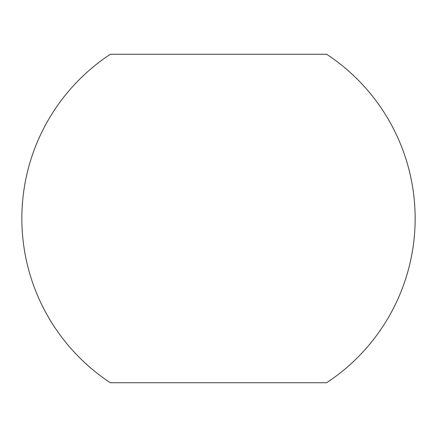<?xml version="1.0" encoding="UTF-8"?>
<svg xmlns="http://www.w3.org/2000/svg" width="437" height="437" viewBox="0 0 437 437"><rect width="100%" height="100%" fill="white"/><g stroke="black" fill="none" stroke-linecap="round" stroke-linejoin="round"><path stroke-width="0.66" d="M326.658 54.264L110.343 54.264A196.65 196.65 0 0 0 110.343 382.736L326.658 382.736A196.65 196.65 0 0 0 326.658 54.264"/></g></svg>
